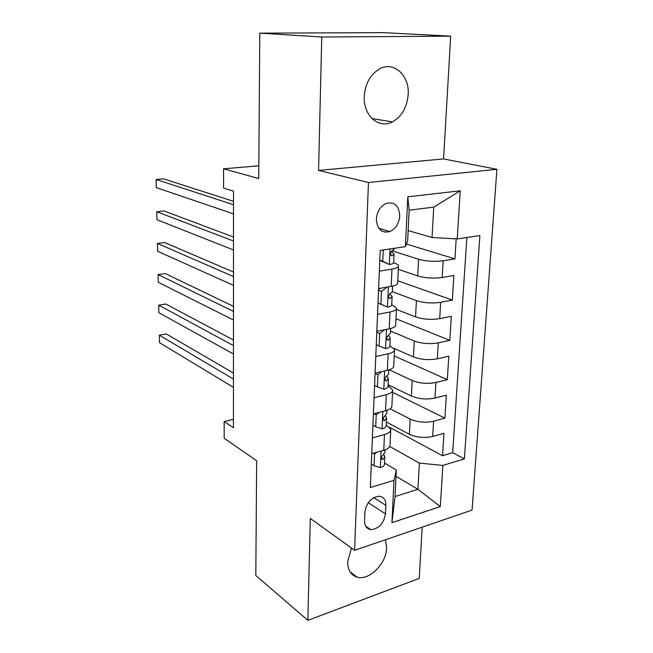 <?xml version="1.0" encoding="UTF-8"?>
<svg xmlns="http://www.w3.org/2000/svg" width="653" height="653" viewBox="0 0 653 653"><rect width="100%" height="100%" fill="white"/><g stroke="black" fill="none" stroke-linecap="round" stroke-linejoin="round"><path stroke-width="0.98" d="M364.268 96.505C363.158 115.712 378.871 129.294 392.42 121.866C401.799 116.512 407.056 107.386 408.174 94.489C409.7 74.981 393.033 60.239 378.609 69.471C369.933 75.234 365.149 84.245 364.268 96.505M351.485 548.079L347.682 561.564C347.682 569.963 350.832 575.162 357.142 577.154C369.133 580.909 386.413 563.612 386.641 547.998L385.425 539.762M376.373 219.008C377.099 229.244 381.605 233.423 389.882 231.546C395.71 228.738 398.999 223.563 399.75 216.029C399.065 205.515 394.412 201.361 385.801 203.556C380.185 206.519 377.042 211.67 376.373 219.008M450.692 36.16L383.548 32.65L259.788 33.14L321.749 37.009L318.574 170.417L368.455 182.513L496.909 169.307L443.567 158.932L450.692 36.16L321.749 37.009M368.455 182.513L354.595 550.316L472.062 510.091L496.909 169.307M354.595 550.316L310.289 518.425L307.865 620.35L419.218 578.395L422.189 527.167M307.865 620.35L255.813 575.497L256.653 460.74L224.191 438.285L224.15 421.569L233.423 427.739L233.513 191.149L223.604 188.121L223.555 168.817L258.727 178.522L259.788 33.14M386.388 422.034L409.366 434.278C416.63 437.526 424.401 438.253 432.686 436.465L443.958 433.282L442.546 455.745L389.898 427.446M390.168 408.802L410.166 419.087C417.471 422.238 425.274 422.948 433.592 421.218L444.913 418.14L392.526 392.331M444.913 418.14L446.358 395.171L434.971 398.085C426.605 399.718 418.736 399.04 411.374 396.036L388.094 384.723M394.086 348.449L413.439 356.922C420.899 359.664 428.858 360.301 437.314 358.824L448.807 356.179L447.329 379.679L394.241 355.942M396.428 309.457L415.545 316.893C423.111 319.366 431.168 319.954 439.706 318.64L451.321 316.297L449.803 340.335L395.987 318.77M398.314 269.346L417.7 275.925C425.372 278.113 433.527 278.643 442.154 277.509L453.884 275.468L452.341 300.078L397.775 280.782M379.344 271.158L391.955 269.109C396.444 268.326 398.624 267.216 398.477 265.779C398.248 264.816 396.918 263.918 394.469 263.094L393.628 262.808M377.54 314.362L390.012 311.987C394.461 311.073 396.616 309.8 396.485 308.151L391.759 304.771M375.785 356.53L388.119 353.828C392.518 352.8 394.657 351.363 394.543 349.518L389.874 345.723M374.071 397.685L386.274 394.69C390.625 393.547 392.747 391.955 392.641 389.914L388.045 385.735M385.499 513.87L385.89 505.398C385.89 499.88 383.646 496.819 379.156 496.223C371.296 497.284 366.545 502.573 364.905 512.107L364.562 520.678C364.586 525.894 366.668 528.881 370.798 529.632C378.83 528.865 383.727 523.616 385.499 513.87L368.251 502.704M408.149 230.582L432.041 237.488L433.747 207.115L409.153 210.176L407.635 241.03L405.374 246.654L380.209 250.401L370.324 487.53L393.988 480.322L396.347 469.972L384.519 463.05M405.374 246.654L407.799 196.839L460.259 190.79L457.214 238.941L479.89 235.57L464.373 458.888L442.905 465.426L440.31 506.573L391.922 522.661L393.988 480.322M392.012 250.785L418.573 259.265L417.7 275.925M392.355 291.736L416.402 300.617L415.545 316.893M390.543 331.087L414.271 341.021L413.439 356.922M389.237 369.778L412.198 380.503L411.374 396.036M372.39 437.869L384.47 434.588C388.772 433.331 390.878 431.6 390.78 429.372L386.258 424.834M442.546 455.745L452.684 452.725L466.862 237.504M418.573 259.265C426.295 261.339 434.49 261.845 443.158 260.784L454.929 258.874L456.186 238.884M452.341 300.078L440.677 302.306C432.106 303.547 424.009 302.984 416.402 300.617M449.803 340.335L438.261 342.866C429.772 344.27 421.781 343.658 414.271 341.021M447.329 379.679L435.902 382.487C427.503 384.062 419.601 383.401 412.198 380.503M371.737 453.68L383.76 450.284C388.045 448.995 390.143 447.199 390.053 444.905L390.747 430.164M373.394 413.88L385.548 410.761C389.874 409.57 391.988 407.921 391.89 405.807L392.608 390.633M375.091 373.108L387.376 370.292C391.751 369.214 393.89 367.712 393.775 365.786L394.51 350.171M376.838 331.357L389.253 328.843C393.677 327.888 395.824 326.541 395.702 324.81L396.461 308.73M378.618 288.569L391.171 286.381C395.645 285.549 397.816 284.373 397.677 282.847L398.452 266.285M396.347 469.972L395.041 496.533L417.92 489.309L419.389 463.099L442.905 465.426M396.036 476.331L417.92 489.309L440.31 506.573M389.759 446.481L419.389 463.099M258.817 165.805L223.555 168.817M233.423 419.365L224.15 421.569M452.684 452.725L464.373 458.888M454.929 258.874L406.419 244.042M389.221 231.782L389.237 231.35M457.214 238.941L432.041 237.488M395.041 496.533L391.922 522.661M407.799 196.839L409.153 210.176M460.259 190.79L433.747 207.115M318.574 170.417L443.567 158.932M376.716 452.276L374.544 454.113L374.047 465.711L380.487 467.621C383.205 466.732 384.535 465.516 384.47 463.981L384.78 457.288M233.439 373.034L166.393 333.969L159.365 335.226L233.439 379.067M159.365 335.226L159.52 342.662L233.439 387.343M385.123 449.852L385.017 452.154L383.156 454.815C381.132 456.888 380.928 458.471 382.568 459.565L384.805 456.741L383.801 454.39M374.544 454.113L373.124 453.288M371.296 464.071L374.047 465.711M379.222 412.386L376.21 414.867L375.712 426.736L382.209 428.89C384.952 428.066 386.29 426.948 386.233 425.519L386.543 418.614M233.456 340.017L165.821 304.012L158.736 305.163L233.448 345.568M158.736 305.163L158.891 312.722L233.448 354.008M386.919 410.362L386.78 413.414L384.919 415.879C382.821 418.034 382.658 419.634 384.429 420.695L386.568 418.108L385.368 415.61M376.21 414.867L374.038 413.708M372.92 425.217L375.712 426.736M381.776 371.581L377.924 374.691L377.401 386.845L383.972 389.245C386.747 388.494 388.094 387.466 388.029 386.16L388.355 379.042M233.464 306.355L165.242 273.534L158.091 274.562L233.464 311.408M158.091 274.562L158.255 282.267L233.464 320.011M388.764 369.925L388.592 373.769L386.715 376.022C384.552 378.267 384.429 379.899 386.339 380.911L388.372 378.577L386.919 375.916M377.924 374.691L375.083 373.328M374.577 385.441L377.401 386.845M384.388 329.83L379.671 333.552L379.14 345.992L385.776 348.661C388.584 347.992 389.947 347.061 389.865 345.87L390.2 338.532M233.48 272.032L164.654 242.524L157.438 243.43L233.48 276.562M157.438 243.43L157.602 251.266L233.472 285.337M390.657 328.524L390.445 333.193L388.559 335.209C386.339 337.552 386.25 339.209 388.298 340.172L390.216 338.107L388.437 335.267M379.671 333.552L376.797 332.32M376.275 344.727L379.14 345.992M387.066 287.1L381.466 291.409L380.919 304.159L387.629 307.098C390.461 306.502 391.833 305.677 391.751 304.625L392.094 297.042M387.629 307.098L378.014 303.057M378.577 289.524L380.177 288.3M233.496 237.031L164.058 210.96L156.769 211.735L233.488 241.014M156.769 211.735L156.94 219.718L233.488 249.968M392.592 286.104L392.339 291.638L390.339 293.466C388.176 295.866 388.135 297.548 390.216 298.486L392.11 296.674L389.947 293.711M381.466 291.409L378.544 290.316M378.014 303.025L380.919 304.159M383.229 249.952L382.748 261.298L389.523 264.522C392.388 264.008 393.767 263.298 393.677 262.375L394.037 254.556M389.523 264.522L379.793 260.4M385.188 232.19L381.54 230.876M233.505 201.32L163.446 178.832L156.091 179.477L233.505 204.74M156.091 179.477L156.263 187.599L233.505 213.874M394.322 248.303L394.281 249.071L392.143 250.703C390.07 253.144 390.07 254.841 392.143 255.805L394.045 254.237L391.465 251.258M379.801 260.302L382.748 261.298M410.166 419.087L409.366 434.278M433.592 421.218L432.686 436.465M443.158 260.784L442.154 277.509M440.677 302.306L439.706 318.64M438.261 342.866L437.314 358.824M435.902 382.487L434.971 398.085M384.47 434.588L383.76 450.284M386.274 394.69L385.548 410.761M388.119 353.828L387.376 370.292M390.012 311.987L389.253 328.843M391.955 269.109L391.171 286.381M373.712 497.643L385.89 505.398M381.058 451.043L380.324 467.572M381.45 458.553L382.952 459.426M382.821 411.455L382.046 428.833M383.238 419.814L384.699 420.597M384.625 370.92L383.809 389.188M385.09 380.177L386.494 380.854M386.47 329.406L385.613 348.596M387.009 339.593L388.331 340.156M388.355 286.871L387.466 307.024M389 298.029L390.216 298.486M390.045 248.932L389.359 264.441M391.057 255.445L392.143 255.805M371.949 118.568L392.42 121.866M350.049 571.816L357.142 577.154M378.838 228.272L389.882 231.546M365.704 526.171L370.798 529.632M381.621 459.01L382.568 459.565M383.376 420.132L384.429 420.695M385.18 380.348L386.339 380.911M387.033 339.625L388.298 340.172"/></g></svg>
